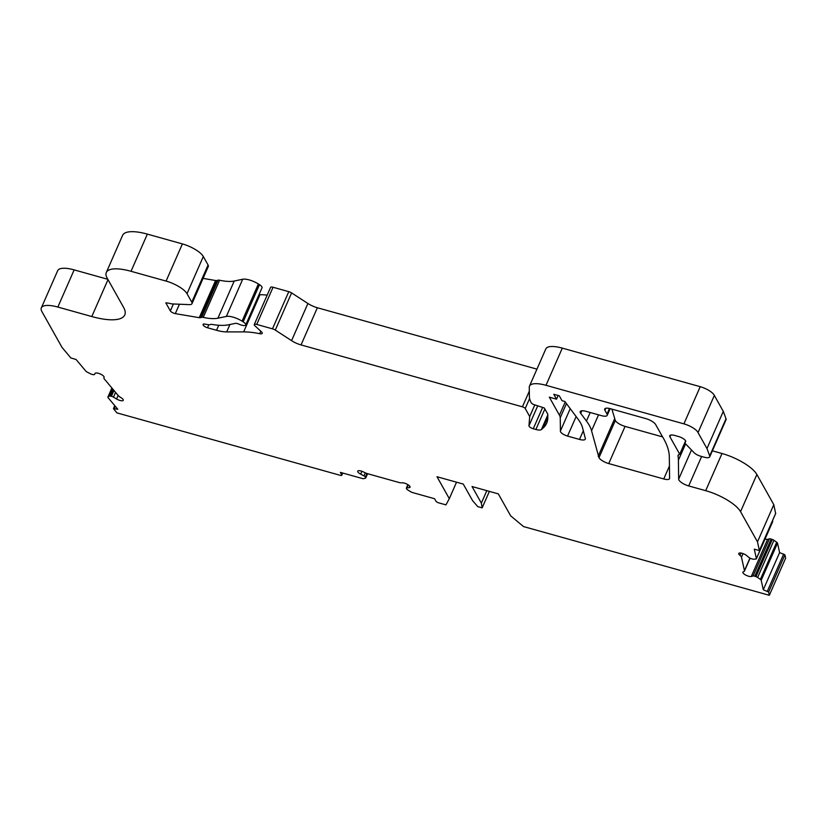 <?xml version="1.0" encoding="UTF-8"?>
<svg xmlns="http://www.w3.org/2000/svg" width="827" height="827" viewBox="0 0 827 827"><rect width="100%" height="100%" fill="white"/><g stroke="black" fill="none" stroke-linecap="round" stroke-linejoin="round"><path stroke-width="1.24" d="M463.285 484.084L436.997 476.734L449.309 498.66L445.949 504.873L438.734 502.857A2.45 0.806 23.7 0 1 435.943 501.183L434.557 498.722L412.621 492.582A2.45 0.806 23.7 0 1 410.895 491.838L407.783 489.966A2.45 0.806 23.7 0 1 406.719 489.026L406.419 488.499A2.45 0.806 23.7 0 1 406.357 488.126A2.45 0.806 23.7 0 1 406.853 487.889L409.096 487.692A4.91 1.602 -156.3 0 0 410.058 487.227A4.91 1.602 -156.3 0 0 407.287 484.312A4.91 1.602 -156.3 0 0 401.912 482.813A6.14 2.005 23.7 0 1 398.852 482.441L367.695 473.726A6.14 2.005 23.7 0 1 363.994 472.207A4.91 1.602 -156.3 0 0 357.74 471.163A4.91 1.602 -156.3 0 0 360.644 474.15L363.973 475.897A2.45 0.806 23.7 0 1 365.379 477.024L365.679 477.551A2.45 0.806 23.7 0 1 365.741 477.934A2.45 0.806 23.7 0 1 365.462 478.13L363.684 478.637A2.45 0.806 23.7 0 1 362.309 478.513L340.373 472.382L341.747 474.843A2.45 0.806 23.7 0 1 341.809 475.215A2.45 0.806 23.7 0 1 340.155 475.298L116.896 412.869L113.454 408.6L117.806 409.262L108.089 397.673A2.45 0.806 23.7 0 1 107.892 397.105A2.45 0.806 23.7 0 1 107.996 396.981L109.205 396.154A2.45 0.806 23.7 0 1 110.373 396.112L111.407 396.319A2.45 0.806 23.7 0 1 113.485 397.146L116.576 398.996A4.91 1.602 -156.3 0 0 123.264 400.289A4.91 1.602 -156.3 0 0 120.804 397.549A6.14 2.005 23.7 0 1 118.22 395.544L104.419 379.076A6.14 2.005 23.7 0 1 103.933 377.65A6.14 2.005 23.7 0 1 104.016 377.515A4.91 1.602 -156.3 0 0 104.078 377.401A4.91 1.602 -156.3 0 0 100.325 374A4.91 1.602 -156.3 0 0 95.115 373.39L94.495 374.486A2.45 0.806 23.7 0 1 93.234 374.631L92.2 374.424A2.45 0.806 23.7 0 1 90.463 373.794L87.093 372.036A2.45 0.806 23.7 0 1 85.812 371.096L76.084 359.497L70.864 357.957L62.004 347.381L41.919 311.603A24.552 8.032 23.7 0 1 41.35 307.861A24.552 8.032 23.7 0 1 57.838 307.055L91.797 316.545A49.093 16.054 -156.3 0 0 124.774 314.942A49.093 16.054 -156.3 0 0 123.626 307.458L107.159 278.11A36.822 12.043 23.7 0 1 106.301 272.497A36.822 12.043 23.7 0 1 131.028 271.287L166.082 281.087A18.411 6.016 23.7 0 1 187.005 293.688L191.761 302.165A9.821 3.215 23.7 0 1 191.988 303.664A9.821 3.215 23.7 0 1 189.672 304.636L172.864 303.964A12.271 4.011 23.7 0 1 168.667 303.178L165.814 302.837L170.352 310.921A3.68 1.199 -156.3 0 0 175.303 313.619L199.255 317.682A3.68 1.199 -156.3 0 0 200.547 317.692L201.716 317.351A3.68 1.199 23.7 0 1 203.266 317.413A36.822 12.043 -156.3 0 0 217.915 318.209L226.371 316.421A12.271 4.011 23.7 0 1 242.063 321.145L243.169 321.837A6.14 2.005 23.7 0 1 245.712 324.949A6.14 2.005 23.7 0 1 238.931 324.163A3.68 1.199 -156.3 0 0 235.364 323.357L228.417 324.825A50.323 16.457 23.7 0 1 212.001 324.422A3.68 1.199 -156.3 0 0 210.709 324.422L209.686 324.711A3.68 1.199 23.7 0 1 208.394 324.701L204.776 324.091A3.68 1.199 -156.3 0 0 203.07 324.391A3.68 1.199 -156.3 0 0 203.163 324.949L203.318 325.238A3.68 1.199 -156.3 0 0 207.505 327.761L216.529 330.283A24.552 8.032 -156.3 0 0 226.681 331.916L243.655 331.885A61.374 20.075 23.7 0 1 259.678 333.695A4.91 1.602 -156.3 0 0 262.231 333.353A4.91 1.602 -156.3 0 0 261.435 331.803L254.85 325.714A3.68 1.199 23.7 0 1 254.261 324.556A3.68 1.199 23.7 0 1 256.732 324.432L272.465 328.836A3.68 1.199 23.7 0 1 275.288 330.087L291.58 340.662A12.271 4.011 -156.3 0 0 301.038 344.921L522.426 406.822A2.45 0.806 23.7 0 1 525.217 408.507L529.704 416.508L528.96 425.802A3.68 1.199 -156.3 0 0 533.26 428.748L535.886 429.482A8.59 2.812 -156.3 0 0 541.396 429.544L542.936 428.2A122.747 40.141 -156.3 0 0 546.657 423.217A122.747 40.141 -156.3 0 0 547.805 417.263L547.763 414.131L544.321 407.99L532.867 404.227L531.399 403.069A61.374 20.075 23.7 0 1 529.394 396.691L529.27 387.284A24.552 8.032 23.7 0 1 529.497 386.095A24.552 8.032 23.7 0 1 545.985 385.299L683.908 423.858A12.271 4.011 23.7 0 1 698.029 432.604L706.971 448.554L709.711 455.915A8.59 2.812 23.7 0 1 709.731 456.855A8.59 2.812 23.7 0 1 703.963 457.135L700.5 456.163A6.14 2.005 -156.3 0 1 694.101 452.71L686.017 444.316A7.36 2.409 -156.3 0 1 685.159 442.3A7.36 2.409 -156.3 0 1 685.438 441.959A6.14 2.005 23.7 0 0 685.666 441.67A6.14 2.005 23.7 0 0 678.553 436.532L674.729 435.467A7.36 2.409 23.7 0 0 669.777 435.705A7.36 2.409 23.7 0 0 669.953 436.832L679.722 454.23A12.271 4.011 -156.3 0 0 678.14 455.295A12.271 4.011 -156.3 0 0 678.047 456.153A184.111 60.216 23.7 0 1 678.409 460.215L678.657 479.164A8.59 2.812 -156.3 0 0 688.705 485.935L705.689 490.68A30.682 10.038 23.7 0 1 740.547 511.675L757.48 541.85L759.393 550.586L754.286 549.138L756.385 558.607A2.45 0.806 23.7 0 1 756.374 558.804A2.45 0.806 23.7 0 1 755.868 559.042L753.583 559.217A2.45 0.806 23.7 0 1 752.043 558.928L750.916 558.535A2.45 0.806 23.7 0 1 748.983 557.501L746.667 555.579A4.91 1.602 -156.3 0 0 741.964 553.253A4.91 1.602 -156.3 0 0 738.759 553.439A4.91 1.602 -156.3 0 0 739.948 555.331A6.14 2.005 23.7 0 1 741.468 557.212L744.455 570.651A6.14 2.005 23.7 0 1 744.414 571.147A6.14 2.005 23.7 0 1 743.566 571.684A4.91 1.602 -156.3 0 0 742.894 572.119A4.91 1.602 -156.3 0 0 745.882 575.147A4.91 1.602 -156.3 0 0 751.298 576.481L753.087 575.985A2.45 0.806 23.7 0 1 754.834 576.233L755.971 576.626A2.45 0.806 23.7 0 1 757.625 577.463L760.385 579.396A2.45 0.806 23.7 0 1 761.191 580.296L763.29 589.754L768.614 592.049L769.327 595.306L523.522 526.572L510.641 515.81L498.33 493.884L472.052 486.534L481.355 503.126L482.162 507.85L477.779 506.631L472.599 500.676L463.285 484.084M765.027 539.08A4.91 1.602 -156.3 0 0 767.621 539.307L769.399 538.811A2.45 0.806 23.7 0 1 771.157 539.059L772.284 539.452A2.45 0.806 23.7 0 1 773.948 540.289L776.698 542.223A2.45 0.806 23.7 0 1 777.514 543.122L779.613 552.581L784.926 554.876L785.65 558.132L769.327 595.306M564.872 401.508L562.029 400.713L559.269 395.802L553.801 394.272L556.55 399.183L549.324 397.156L559.434 415.185A24.552 8.032 23.7 0 1 560.241 417.738L560.417 431.001A6.14 2.005 -156.3 0 0 567.549 436.087L579.51 439.426A8.59 2.812 -156.3 0 0 585.278 439.147A8.59 2.812 -156.3 0 0 585.309 438.393L582.528 427.673A73.644 24.086 -156.3 0 0 578.021 419.082L564.872 401.508M669.312 456.731A174.301 57.001 -156.3 0 0 662.127 436.087L655.615 424.499A8.59 2.812 -156.3 0 0 645.856 418.617L610.481 408.724A8.59 2.812 -156.3 0 0 604.702 409.003A8.59 2.812 -156.3 0 0 604.909 410.316L607.008 414.048A8.59 2.812 23.7 0 1 607.204 415.361A8.59 2.812 23.7 0 1 601.436 415.64L585.992 411.329A8.59 2.812 -156.3 0 0 580.223 411.608A8.59 2.812 -156.3 0 0 580.709 413.366L586.457 421.026A83.465 27.301 23.7 0 1 591.553 430.753L598.986 457.693A8.59 2.812 -156.3 0 0 608.744 463.575L663.74 478.957A8.59 2.812 -156.3 0 0 669.519 478.668A8.59 2.812 -156.3 0 0 669.591 478.254L669.312 456.731M685.593 440.863L679.722 454.23M611.908 409.127L615.298 420.519A8.59 2.812 -156.3 0 0 625.067 426.401L662.613 436.904M712.388 450.818L722.002 453.506A30.682 10.038 23.7 0 1 756.87 474.502L773.803 504.677L775.643 513.484M772.532 520.648L772.707 521.423A2.45 0.806 23.7 0 1 772.687 521.63A2.45 0.806 23.7 0 1 772.552 521.775M41.35 307.861L57.673 270.687A24.552 8.032 23.7 0 1 74.161 269.881L107.82 279.299M106.301 272.497L122.613 235.323A36.822 12.043 23.7 0 1 147.351 234.113L182.395 243.913A18.411 6.016 23.7 0 1 203.318 256.515L208.073 264.991A9.821 3.215 23.7 0 1 208.311 266.49L191.988 303.664M203.08 278.389L215.578 280.508A3.68 1.199 -156.3 0 0 216.87 280.518L218.028 280.177A3.68 1.199 23.7 0 1 219.589 280.239A36.822 12.043 -156.3 0 0 234.227 281.035L242.693 279.247A12.271 4.011 23.7 0 1 258.375 283.971L259.482 284.664A6.14 2.005 23.7 0 1 262.035 287.775L245.712 324.949M258.985 294.712L259.967 294.712A61.374 20.075 23.7 0 1 267.173 295.125M254.261 324.556L270.574 287.382A3.68 1.199 23.7 0 1 273.055 287.258L288.788 291.662A3.68 1.199 23.7 0 1 291.6 292.913L307.902 303.488A12.271 4.011 -156.3 0 0 317.361 307.747L536.94 369.142M529.497 386.095L545.82 348.922A24.552 8.032 23.7 0 1 562.308 348.126L700.221 386.685A12.271 4.011 23.7 0 1 714.342 395.43L723.294 411.381L726.023 418.741A8.59 2.812 23.7 0 1 726.054 419.682L709.731 456.855M534.811 404.868L529.704 416.508M714.342 395.43L698.029 432.604M723.294 411.381L706.971 448.554M773.803 504.677L757.48 541.85M779.613 552.581L763.29 589.754M486.824 490.669L481.355 503.126M489.388 491.383L482.162 507.85M456.535 482.193L449.309 498.66M614.502 419.093L598.179 456.266M558.173 395.492L556.55 399.183M570.216 408.662L560.417 431.001M678.719 454.643L678.047 456.153M529.6 398.511L525.217 408.507M529.321 391.119L522.426 406.822M537.726 405.83L528.96 425.802M542.615 407.432L533.26 428.748M544.879 408.983L535.886 429.482M547.784 414.999L541.396 429.544M547.805 417.097L542.936 428.2M562.308 348.126L545.985 385.299M700.221 386.685L683.908 423.858M726.023 418.741L709.711 455.915M685.604 443.841L678.409 460.215M691.475 449.981L678.657 479.164M701.637 456.483L688.705 485.935M722.002 453.506L705.689 490.68M756.87 474.502L740.547 511.675M775.716 513.309L759.403 550.482M772.707 521.423L756.385 558.607M740.961 553.036L739.948 555.331M743.049 553.604L741.468 557.212M749.944 558.122L744.455 570.651M767.621 539.307L751.298 576.481M769.399 538.811L753.087 575.985M771.157 539.059L754.834 576.233M772.284 539.452L755.971 576.626M773.948 540.289L757.625 577.463M776.698 542.223L760.385 579.396M777.514 543.122L761.191 580.296M783.696 554.007L767.373 591.181M784.926 554.876L768.614 592.049M408.187 484.839L406.853 487.889M409.758 486.193L409.096 487.692M361.906 471.276L360.644 474.15M365.307 472.858L363.973 475.897M366.93 473.489L365.379 477.024M367.405 473.633L365.679 477.551M342.564 472.992L341.747 474.843M115.149 406.098L114.095 408.507M111.924 388.039L107.996 396.981M112.482 388.7L109.205 396.154M113.237 389.6L110.373 396.112M113.971 390.468L111.407 396.319M115.573 392.38L113.485 397.146M118.137 395.44L116.576 398.996M74.161 269.881L57.838 307.055M108.006 279.619L91.797 316.545M147.351 234.113L131.028 271.287M182.395 243.913L166.082 281.087M203.318 256.515L187.005 293.688M208.073 264.991L191.761 302.165M173.391 304.005L170.352 310.921M179.345 304.429L175.303 313.619M215.578 280.508L199.255 317.682M216.87 280.518L200.547 317.692M218.028 280.177L201.716 317.351M219.589 280.239L203.266 317.413M234.227 281.035L217.915 318.209M242.693 279.247L226.371 316.421M258.375 283.971L242.063 321.145M259.482 284.664L243.169 321.837M203.545 324.07L203.163 324.949M203.855 324.029L203.318 325.238M208.828 324.763L207.505 327.761M218.741 325.259L216.529 330.283M229.937 324.504L226.681 331.916M259.967 294.712L243.655 331.885M260.774 331.193L259.678 333.695M273.055 287.258L256.732 324.432M288.788 291.662L272.465 328.836M291.6 292.913L275.288 330.087M307.902 303.488L291.58 340.662M317.361 307.747L301.038 344.921M605.809 408.269L604.909 410.316M609.458 408.466L607.008 414.048M581.846 410.781L580.709 413.366M590.199 412.497L586.457 421.026M598.552 414.834L591.553 430.753M615.298 420.519L598.986 457.693M625.067 426.401L608.744 463.575M669.436 465.994L663.74 478.957M565.223 401.994L559.434 415.185M566.443 403.617L560.241 417.738M576.13 416.55L567.549 436.087M583.324 430.733L579.51 439.426M670.728 435.074L669.953 436.832M685.717 441.298L685.438 441.959M775.705 513.412L759.393 550.586M772.687 521.63L756.374 558.804M750.099 558.194L744.414 571.147M407.887 484.653L406.357 488.126M367.601 473.695L365.741 477.934M342.76 473.044L341.809 475.215M114.757 405.633L113.454 408.6M111.893 387.987L107.892 397.105M610.161 408.641L607.204 415.361M685.686 441.101L685.159 442.3"/></g></svg>

